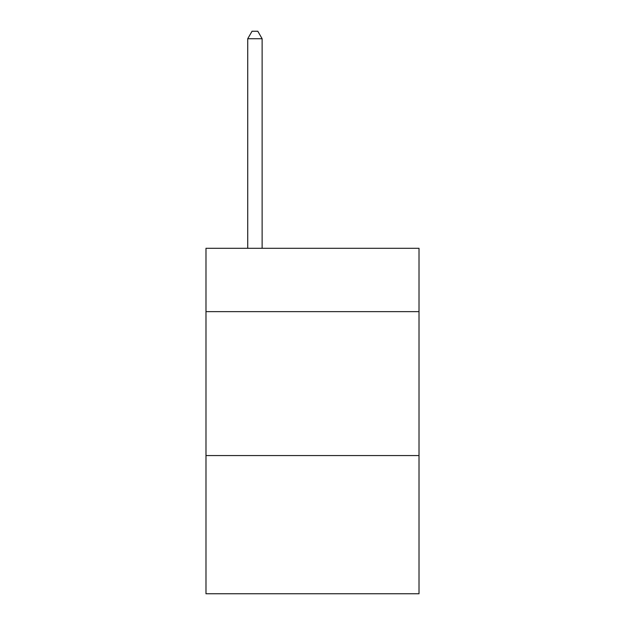 <?xml version="1.0" encoding="UTF-8"?>
<svg xmlns="http://www.w3.org/2000/svg" width="625" height="625" viewBox="0 0 625 625"><rect width="100%" height="100%" fill="white"/><g stroke="black" fill="none" stroke-linecap="round" stroke-linejoin="round"><path stroke-width="0.94" d="M419.016 311.633L419.016 248.305L205.984 248.305L205.984 311.633L419.016 311.633L419.016 593.75L205.984 593.75L205.984 311.633M419.016 455.57L205.984 455.57M262.125 248.305L262.125 38.734L247.727 38.734L247.727 248.305M247.727 38.734L252.047 31.25L257.805 31.25L262.125 38.734"/></g></svg>
